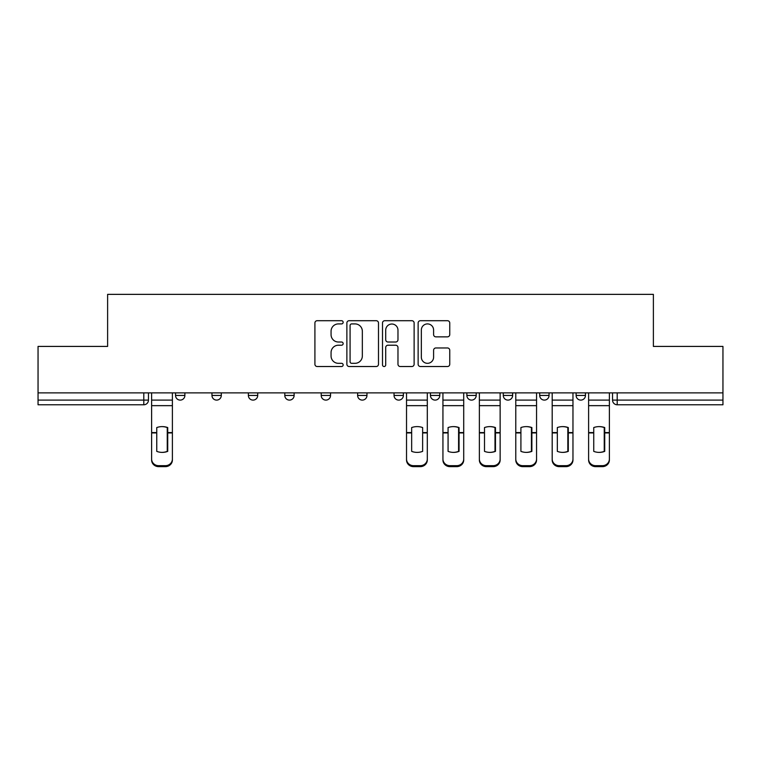 <?xml version="1.0" encoding="UTF-8"?>
<svg xmlns="http://www.w3.org/2000/svg" width="761" height="761" viewBox="0 0 761 761"><rect width="100%" height="100%" fill="white"/><g stroke="black" fill="none" stroke-linecap="round" stroke-linejoin="round"><path stroke-width="1.14" d="M343.154 322.312A1.608 1.608 0 0 0 341.546 320.704L317.204 320.704A2.293 2.293 0 0 0 314.911 322.997L314.911 364.243A2.293 2.293 0 0 0 317.204 366.526L341.546 366.526A1.608 1.608 0 0 0 343.154 364.928A1.608 1.608 0 0 0 341.546 363.32L338.398 363.32A7.334 7.334 0 0 1 331.064 355.986L331.064 352.552A7.334 7.334 0 0 1 338.398 345.218L341.546 345.218A1.608 1.608 0 0 0 343.154 343.62A1.608 1.608 0 0 0 341.546 342.012L338.398 342.012A7.334 7.334 0 0 1 331.064 334.678L331.064 331.244A7.334 7.334 0 0 1 338.398 323.91L341.546 323.91A1.608 1.608 0 0 0 343.154 322.312M576.115 392.876L576.115 395.444L585.456 395.444A4.671 4.671 0 0 1 580.786 400.105A4.671 4.671 0 0 1 576.115 395.444L576.115 392.876M466.874 392.876L466.874 395.444L476.205 395.444A4.671 4.671 0 0 1 471.544 400.105A4.671 4.671 0 0 1 466.874 395.444L466.874 392.876M394.036 392.876L394.036 395.444L403.378 395.444A4.671 4.671 0 0 1 398.707 400.105A4.671 4.671 0 0 1 394.036 395.444L394.036 392.876M357.622 392.876L357.622 395.444L366.964 395.444A4.671 4.671 0 0 1 362.293 400.105A4.671 4.671 0 0 1 357.622 395.444L357.622 392.876M284.795 395.444L284.795 392.876L284.795 395.444A4.671 4.671 0 0 0 289.456 400.105A4.671 4.671 0 0 1 284.795 395.444L294.127 395.444A4.671 4.671 0 0 1 289.456 400.105M211.958 395.444L211.958 392.876L211.958 395.444A4.671 4.671 0 0 0 216.628 400.105A4.671 4.671 0 0 1 211.958 395.444L221.299 395.444A4.671 4.671 0 0 1 216.628 400.105A4.671 4.671 0 0 0 221.299 395.444L221.299 392.876L221.299 395.444M447.468 336.857A2.293 2.293 0 0 0 449.751 334.564L449.751 322.997A2.293 2.293 0 0 0 447.468 320.704L420.424 320.704A2.293 2.293 0 0 0 418.131 322.997L418.131 364.243A2.293 2.293 0 0 0 420.424 366.526L447.468 366.526A2.293 2.293 0 0 0 449.751 364.243L449.751 350.26A2.293 2.293 0 0 0 447.468 347.967L435.891 347.967A2.293 2.293 0 0 0 433.599 350.26L433.599 357.194A6.126 6.126 0 0 1 427.473 363.32A6.126 6.126 0 0 1 421.347 357.194L421.347 330.046A6.126 6.126 0 0 1 427.473 323.91A6.126 6.126 0 0 1 433.599 330.046L433.599 334.564A2.293 2.293 0 0 0 435.891 336.857L447.468 336.857M38.05 392.876L38.05 346.417L107.615 346.417L107.615 294.364L653.385 294.364L653.385 346.417L722.95 346.417L722.95 392.876L38.05 392.876L38.05 400.105L148.462 400.105L148.462 392.876L148.462 400.105A4.671 4.671 0 0 1 143.8 404.776L38.05 404.776L38.05 400.105M378.493 322.997A2.293 2.293 0 0 0 376.2 320.704L349.166 320.704A2.293 2.293 0 0 0 346.873 322.997L346.873 364.243A2.293 2.293 0 0 0 349.166 366.526L376.2 366.526A2.293 2.293 0 0 0 378.493 364.243L378.493 322.997M384.8 320.704L411.834 320.704A2.293 2.293 0 0 1 414.127 322.997L414.127 364.243A2.293 2.293 0 0 1 411.834 366.526L400.267 366.526A2.293 2.293 0 0 1 397.974 364.243L397.974 347.511A2.293 2.293 0 0 0 395.682 345.218L388.005 345.218A2.293 2.293 0 0 0 385.713 347.511L385.713 364.928A1.608 1.608 0 0 1 384.105 366.526A1.608 1.608 0 0 1 382.507 364.928L382.507 322.997A2.293 2.293 0 0 1 384.8 320.704M612.538 392.876L612.538 400.105L722.95 400.105L722.95 404.776L617.2 404.776A4.671 4.671 0 0 1 612.538 400.105A4.671 4.671 0 0 0 617.2 404.776L617.2 392.876M722.95 392.876L722.95 400.105M585.456 392.876L585.456 395.444A4.671 4.671 0 0 1 580.786 400.105M549.042 392.876L549.042 395.444A4.671 4.671 0 0 1 544.372 400.105A4.671 4.671 0 0 1 539.701 395.444L549.042 395.444M539.701 392.876L539.701 395.444M512.629 392.876L512.629 395.444A4.671 4.671 0 0 1 507.958 400.105A4.671 4.671 0 0 1 503.287 395.444L512.629 395.444L512.629 392.876M503.287 392.876L503.287 395.444M476.205 392.876L476.205 395.444M439.791 392.876L439.791 395.444A4.671 4.671 0 0 1 435.121 400.105A4.671 4.671 0 0 1 430.46 395.444L439.791 395.444L439.791 392.876M430.46 392.876L430.46 395.444M403.378 395.444L403.378 392.876L403.378 395.444A4.671 4.671 0 0 1 398.707 400.105M366.964 395.444L366.964 392.876L366.964 395.444A4.671 4.671 0 0 1 362.293 400.105M330.54 392.876L330.54 395.444A4.671 4.671 0 0 1 325.879 400.105A4.671 4.671 0 0 1 321.209 395.444A4.671 4.671 0 0 0 325.879 400.105A4.671 4.671 0 0 0 330.54 395.444L330.54 392.876M321.209 392.876L321.209 395.444L330.54 395.444M294.127 392.876L294.127 395.444M257.713 392.876L257.713 395.444A4.671 4.671 0 0 1 253.042 400.105A4.671 4.671 0 0 1 248.371 395.444L257.713 395.444M248.371 392.876L248.371 395.444M184.885 392.876L184.885 395.444A4.671 4.671 0 0 1 180.214 400.105A4.671 4.671 0 0 1 175.544 395.444A4.671 4.671 0 0 0 180.214 400.105A4.671 4.671 0 0 0 184.885 395.444L184.885 392.876M175.544 392.876L175.544 395.444L184.885 395.444M351.687 323.91A1.608 1.608 0 0 0 350.079 325.518L350.079 361.722A1.608 1.608 0 0 0 351.687 363.32L355.007 363.32A7.334 7.334 0 0 0 362.341 355.986L362.341 331.244A7.334 7.334 0 0 0 355.007 323.91L351.687 323.91M397.974 330.16A6.126 6.126 0 0 0 391.839 324.024A6.126 6.126 0 0 0 385.713 330.16L385.713 339.72A2.293 2.293 0 0 0 388.005 342.012L395.682 342.012A2.293 2.293 0 0 0 397.974 339.72L397.974 330.16M167.258 451.539L167.258 427.397M162.007 426.617A14.469 12.737 180 0 1 167.258 427.558M151.62 433.903L151.62 459.035A7.001 6.64 0 0 0 158.621 465.675L165.394 465.675A7.001 6.64 0 0 0 172.395 459.035L172.395 459.996A7.001 6.64 180 0 1 165.394 466.636L165.394 465.675M162.007 452.386A14.469 13.727 180 0 0 167.258 451.368M167.724 432.933L167.724 427.558A14.469 12.737 180 0 0 162.236 426.607A14.469 12.737 180 0 0 156.756 427.558L156.756 451.368A14.469 13.727 180 0 0 167.724 451.368L167.724 432.933L172.395 432.933L172.395 459.035M172.395 392.876L172.395 432.933M151.62 392.876L151.62 459.035M158.621 465.675L158.621 466.636L165.394 466.636M158.621 466.636A7.001 6.64 180 0 1 151.62 459.996M458.588 451.539L458.588 427.397M453.328 426.617A14.469 12.737 180 0 1 458.588 427.558M463.715 392.876L463.715 459.996A7.001 6.64 180 0 1 456.714 466.636L456.714 465.675A7.001 6.64 0 0 0 463.715 459.035L463.715 459.996M442.94 433.903L442.94 459.035A7.001 6.64 0 0 0 449.951 465.675L456.714 465.675M453.328 452.386A14.469 13.727 180 0 0 458.588 451.368M495.002 451.539L495.002 427.397M489.751 426.617A14.469 12.737 180 0 1 495.002 427.558M500.139 392.876L500.139 459.996A7.001 6.64 180 0 1 493.128 466.636L493.128 465.675A7.001 6.64 0 0 0 500.139 459.035L500.139 459.996M479.363 433.903L479.363 459.035A7.001 6.64 0 0 0 486.365 465.675L493.128 465.675M489.751 452.386A14.469 13.727 180 0 0 495.002 451.368M531.416 451.539L531.416 427.397M526.165 426.617A14.469 12.737 180 0 1 531.416 427.558M536.553 392.876L536.553 459.996A7.001 6.64 180 0 1 529.551 466.636L529.551 465.675A7.001 6.64 0 0 0 536.553 459.035L536.553 459.996M515.777 433.903L515.777 459.035A7.001 6.64 0 0 0 522.778 465.675L529.551 465.675M526.165 452.386A14.469 13.727 180 0 0 531.416 451.368M567.83 451.539L567.83 427.397M562.579 426.617A14.469 12.737 180 0 1 567.83 427.558M572.966 392.876L572.966 459.996A7.001 6.64 180 0 1 565.965 466.636L565.965 465.675A7.001 6.64 0 0 0 572.966 459.035L572.966 459.996M552.191 433.903L552.191 459.035A7.001 6.64 0 0 0 559.192 465.675L565.965 465.675M562.579 452.386A14.469 13.727 180 0 0 567.83 451.368M604.244 451.539L604.244 427.397M598.993 426.617A14.469 12.737 180 0 1 604.244 427.558M588.605 433.903L588.605 459.035A7.001 6.64 0 0 0 595.606 465.675L602.379 465.675A7.001 6.64 0 0 0 609.38 459.035L609.38 459.996A7.001 6.64 180 0 1 602.379 466.636L602.379 465.675M598.993 452.386A14.469 13.727 180 0 0 604.244 451.368M422.631 432.933L422.631 427.558A14.469 12.737 180 0 0 417.152 426.607A14.469 12.737 180 0 0 411.663 427.558L411.663 451.368A14.469 13.727 180 0 0 422.631 451.368L422.631 432.933L427.302 432.933L427.302 459.996A7.001 6.64 180 0 1 420.3 466.636L420.3 465.675A7.001 6.64 0 0 0 427.302 459.035M427.302 392.876L427.302 432.933M406.526 392.876L406.526 459.035A7.001 6.64 0 0 0 413.527 465.675L420.3 465.675M413.527 465.675L413.527 466.636L420.3 466.636M413.527 466.636A7.001 6.64 180 0 1 406.526 459.996L406.526 459.035M459.054 432.933L459.054 427.558A14.469 12.737 180 0 0 453.566 426.607A14.469 12.737 180 0 0 448.077 427.558L448.077 451.368A14.469 13.727 180 0 0 459.054 451.368L459.054 432.933L463.715 432.933M442.94 392.876L442.94 459.035M449.951 465.675L449.951 466.636L456.714 466.636M449.951 466.636A7.001 6.64 180 0 1 442.94 459.996M495.468 432.933L495.468 427.558A14.469 12.737 180 0 0 489.979 426.607A14.469 12.737 180 0 0 484.5 427.558L484.5 451.368A14.469 13.727 180 0 0 495.468 451.368L495.468 432.933L500.139 432.933M479.363 392.876L479.363 459.035M486.365 465.675L486.365 466.636L493.128 466.636M486.365 466.636A7.001 6.64 180 0 1 479.363 459.996M531.882 432.933L531.882 427.558A14.469 12.737 180 0 0 526.393 426.607A14.469 12.737 180 0 0 520.914 427.558L520.914 451.368A14.469 13.727 180 0 0 531.882 451.368L531.882 432.933L536.553 432.933M515.777 392.876L515.777 459.035M522.778 465.675L522.778 466.636L529.551 466.636M522.778 466.636A7.001 6.64 180 0 1 515.777 459.996M568.296 432.933L568.296 427.558A14.469 12.737 180 0 0 562.817 426.607A14.469 12.737 180 0 0 557.328 427.558L557.328 451.368A14.469 13.727 180 0 0 568.296 451.368L568.296 432.933L572.966 432.933M552.191 392.876L552.191 459.035M559.192 465.675L559.192 466.636L565.965 466.636M559.192 466.636A7.001 6.64 180 0 1 552.191 459.996M604.719 432.933L604.719 427.558A14.469 12.737 180 0 0 599.23 426.607A14.469 12.737 180 0 0 593.742 427.558L593.742 451.368A14.469 13.727 180 0 0 604.719 451.368L604.719 432.933L609.38 432.933L609.38 459.035M609.38 392.876L609.38 432.933M588.605 392.876L588.605 459.035M595.606 465.675L595.606 466.636L602.379 466.636M595.606 466.636A7.001 6.64 180 0 1 588.605 459.996M143.8 392.876L143.8 404.776M167.724 432.571L172.395 432.571M151.62 432.571L156.756 432.571M151.62 405.651L172.395 405.651M151.62 432.933L156.756 432.933M151.62 400.105L172.395 400.105M604.719 433.903L604.244 433.903M604.719 431.126L604.244 431.126M422.631 432.571L427.302 432.571M406.526 432.571L411.663 432.571M406.526 405.651L427.302 405.651M406.526 432.933L411.663 432.933M406.526 400.105L427.302 400.105M459.054 432.571L463.715 432.571M442.94 432.571L448.077 432.571M442.94 405.651L463.715 405.651M442.94 432.933L448.077 432.933M442.94 400.105L463.715 400.105M495.468 432.571L500.139 432.571M479.363 432.571L484.5 432.571M479.363 405.651L500.139 405.651M479.363 432.933L484.5 432.933M479.363 400.105L500.139 400.105M531.882 432.571L536.553 432.571M515.777 432.571L520.914 432.571M515.777 405.651L536.553 405.651M515.777 432.933L520.914 432.933M515.777 400.105L536.553 400.105M568.296 432.571L572.966 432.571M552.191 432.571L557.328 432.571M552.191 405.651L572.966 405.651M552.191 432.933L557.328 432.933M552.191 400.105L572.966 400.105M604.719 432.571L609.38 432.571M588.605 432.571L593.742 432.571M588.605 405.651L609.38 405.651M588.605 432.933L593.742 432.933M588.605 400.105L609.38 400.105"/></g></svg>
